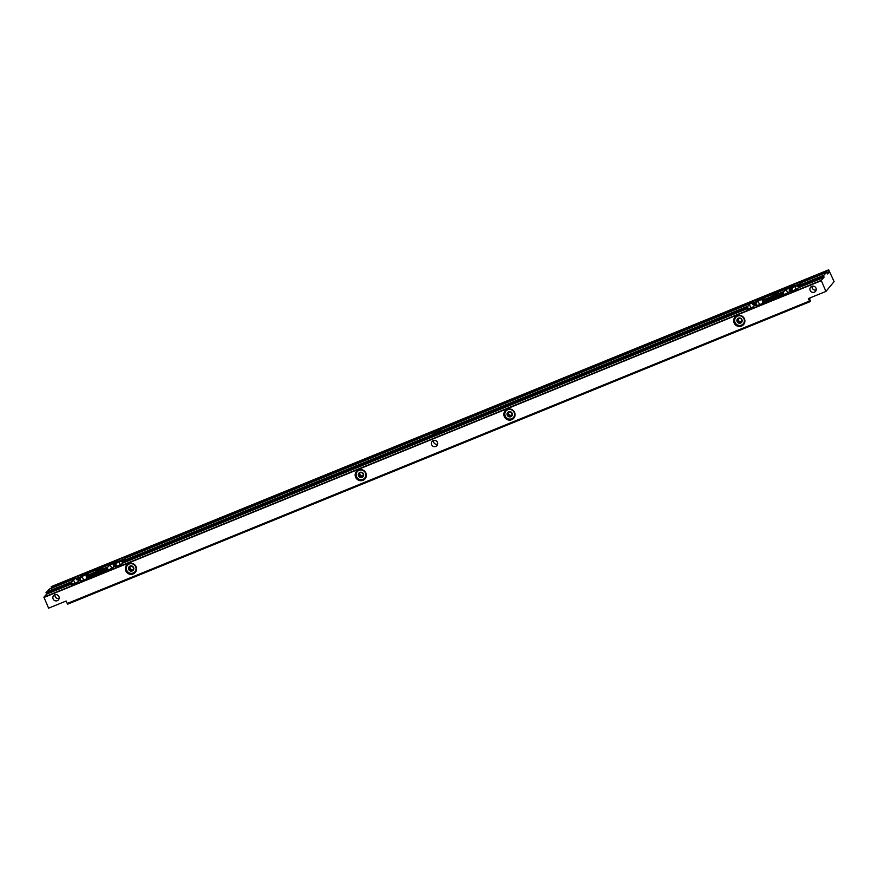 <?xml version="1.0" encoding="UTF-8"?>
<svg xmlns="http://www.w3.org/2000/svg" width="878" height="878" viewBox="0 0 878 878"><rect width="100%" height="100%" fill="white"/><g stroke="black" fill="none" stroke-linecap="round" stroke-linejoin="round"><path stroke-width="1.32" d="M825.924 291.419L834.1 281.608L828.7 269.831L829.194 272.103L827.537 273.936L826.714 272.323L823.784 275.253L823.937 277.393L821.226 280.389L825.924 291.419L808.353 298.586L809.9 301.714L810.405 301.033L809.461 298.772L810.515 297.708M798.826 285.427L800.659 283.616A12.775 1.262 -23.4 0 0 800.901 283.177A12.775 1.262 -23.4 0 0 800.396 283.045L800.582 283.693M826.714 272.323L800.396 283.045L826.714 272.323M791.594 286.634L791.78 286.557A6.047 0.593 156.6 0 1 794.733 285.844A6.047 0.593 156.6 0 1 794.612 286.052L791.726 288.61L792.285 290.289L791.133 291.485L797.246 288.928L798.376 287.808L798.321 285.624L823.773 275.264L798.321 285.624M754.235 303.59A12.775 1.262 -23.4 0 1 754.312 303.558L755.541 301.977A6.047 0.593 156.6 0 1 760.249 299.409L760.447 299.332M762.817 300.1L764.134 298.377L757.988 300.967L756.024 303.162L756.287 305.27A6.717 0.658 -23.4 0 0 756.232 305.412A6.717 0.658 -23.4 0 0 761.347 303.909L782.232 295.403A6.717 0.658 -23.4 0 0 789.333 291.803L789.289 289.608L792.23 288.116L789.805 289.103M790.299 288.895L792.263 286.908L786.15 289.466L783.198 292.089L783.769 293.768L782.638 294.503L762.488 302.647L762.466 300.243M776.24 294.624L778.654 293.109L774.901 294.207L770.785 296.852M753.884 303.777A12.775 1.262 -23.4 0 0 752.753 304.403L751.634 302.921A12.775 1.262 -23.4 0 0 749.428 304.49L747.507 306.631L748.111 308.299L747.332 309.33L753.478 306.74L754.202 305.818L753.598 304.15L756.364 302.723M122.404 561.064L122.448 563.248L121.307 564.367L115.205 566.914L116.357 565.728L115.797 564.049L118.684 561.492A6.047 0.593 -23.4 0 0 118.793 561.272A6.047 0.593 -23.4 0 0 115.841 561.997L115.677 562.063M113.866 564.532L116.302 563.544L113.361 565.037L113.405 567.232A6.717 0.658 156.6 0 1 106.304 570.832L85.418 579.348A6.717 0.658 156.6 0 1 80.304 580.852A6.717 0.658 156.6 0 1 80.359 580.698L80.096 578.591L82.06 576.396L88.206 573.806L86.889 575.529M78.01 579.151L78.263 581.247L77.538 582.169L71.403 584.77L72.183 583.727L71.579 582.059L73.5 579.93A12.775 1.262 156.6 0 1 75.695 578.35L76.825 579.831A12.775 1.262 156.6 0 1 77.955 579.217M71.908 581.631L46.457 592.002L46.622 594.143L43.9 597.139L48.608 608.169L66.179 601.013L67.255 603.493L809.428 301.066M124.654 559.121L124.467 558.485A12.775 1.262 156.6 0 1 124.961 558.606A12.775 1.262 156.6 0 1 124.731 559.056L122.898 560.855M84.529 574.761L84.321 574.838A6.047 0.593 -23.4 0 0 79.613 577.406L78.362 578.997A12.775 1.262 156.6 0 0 78.307 579.03M75.695 578.35L49.387 589.072L46.896 591.827M86.527 575.683L107.785 567.012L86.187 576.111L86.56 578.086L106.71 569.932L107.84 569.196L107.27 567.517L110.222 564.894L116.324 562.348L114.37 564.335M100.311 570.063L102.726 568.538L98.973 569.646L94.857 572.28M438.276 432.338L440.69 430.824L436.937 431.932L432.821 434.566M77.999 579.151L80.436 578.163L77.999 579.151M762.795 303.327L762.488 302.636L762.784 303.327M51.385 586.581L828.7 269.831L51.374 586.581L51.637 588.161M799.079 285.174A12.775 1.262 -23.4 0 0 795.029 286.535M119.09 561.964A12.775 1.262 156.6 0 1 123.139 560.614M511.709 419.706A5.674 5.52 42.2 0 1 505.256 410.706A5.674 5.52 42.2 0 1 513.169 410.432A5.674 5.52 42.2 0 1 511.709 419.706M362.998 480.299A5.674 5.52 42.2 0 1 356.556 471.299A5.674 5.52 42.2 0 1 364.469 471.025A5.674 5.52 42.2 0 1 362.998 480.299M741.526 326.056A5.674 5.52 42.2 0 1 735.073 317.057A5.674 5.52 42.2 0 1 742.986 316.782A5.674 5.52 42.2 0 1 741.526 326.056M133.182 573.949A5.674 5.52 42.2 0 1 126.739 564.949A5.674 5.52 42.2 0 1 134.652 564.675A5.674 5.52 42.2 0 1 133.182 573.949M58.936 596.579A3.216 3.128 42.2 0 1 53.931 600.08A3.216 3.128 42.2 0 1 53.646 595.613A3.216 3.128 42.2 0 1 58.936 596.579M815.98 288.094A3.216 3.128 42.2 0 1 810.976 291.595A3.216 3.128 42.2 0 1 810.69 287.128A3.216 3.128 42.2 0 1 815.98 288.094M435.817 446.452A3.216 3.128 42.2 0 1 432.174 441.371A3.216 3.128 42.2 0 1 436.651 441.206A3.216 3.128 42.2 0 1 435.817 446.452M67.727 604.141L809.9 301.714L67.727 604.141L67.255 603.493M433.545 440.493A3.216 3.128 -137.8 0 0 437.661 444.224M812.073 286.25A3.216 3.128 -137.8 0 0 816.178 289.981M55.029 594.735A3.216 3.128 -137.8 0 0 59.144 598.467M134.872 572.204A5.674 5.52 -137.8 0 0 135.816 571.655M127.584 564.192A5.674 5.52 -137.8 0 0 127.145 565.191M743.205 324.311A5.674 5.52 -137.8 0 0 744.16 323.762M735.929 316.299A5.674 5.52 -137.8 0 0 735.479 317.298M364.688 478.554A5.674 5.52 -137.8 0 0 365.632 478.005M357.401 470.542A5.674 5.52 -137.8 0 0 356.962 471.541M513.389 417.961A5.674 5.52 -137.8 0 0 514.343 417.412M506.112 409.949A5.674 5.52 -137.8 0 0 505.662 410.948M133.401 569.339A2.316 2.25 42.2 0 1 130.109 566.42M133.379 569.493A2.316 2.25 42.2 0 1 133.149 569.657L132.512 570.371A2.316 2.25 42.2 0 1 131.755 570.678L132.402 569.965A2.316 2.25 42.2 0 1 130.877 569.745L130.229 570.459A2.316 2.25 42.2 0 1 129.571 569.954L130.218 569.251A2.316 2.25 42.2 0 1 129.593 567.825L128.956 568.538A2.316 2.25 42.2 0 1 129.044 567.726L129.692 567.012A2.316 2.25 42.2 0 1 129.9 566.54M129.044 567.726L129.955 566.519A2.316 2.25 42.2 0 1 130.712 566.211L132.238 566.42A2.316 2.25 42.2 0 1 132.896 566.925L133.511 568.351A2.316 2.25 42.2 0 1 133.423 569.163L132.512 570.371M130.109 566.047A2.689 2.612 42.2 0 1 133.818 568.878A2.689 2.612 42.2 0 1 129.604 570.59A2.689 2.612 42.2 0 1 130.109 566.047M128.956 568.538L129.571 569.954M130.229 570.459L131.755 570.678M129.231 564.005A4.928 4.796 -137.8 0 0 128.287 572.335A4.928 4.796 -137.8 0 0 136.013 569.185A4.928 4.796 -137.8 0 0 129.231 564.005M129.154 563.676A5.224 5.081 42.2 0 1 135.091 571.962A5.224 5.081 42.2 0 1 127.047 571.369A5.224 5.081 42.2 0 1 129.154 563.676M132.402 569.965L130.899 571.062M131.59 570.294L130.877 569.745M130.218 569.251L129.494 568.703L128.803 569.471M129.494 568.703L129.593 567.825M363.218 475.689A2.316 2.25 42.2 0 1 359.925 472.781M363.196 475.854A2.316 2.25 42.2 0 1 362.965 476.008L362.329 476.721A2.316 2.25 42.2 0 1 361.571 477.028L362.219 476.315A2.316 2.25 42.2 0 1 360.693 476.106L360.046 476.809A2.316 2.25 42.2 0 1 359.387 476.315L360.035 475.602A2.316 2.25 42.2 0 1 359.409 474.175L358.773 474.888A2.316 2.25 42.2 0 1 358.861 474.076L359.508 473.363A2.316 2.25 42.2 0 1 359.717 472.891M358.861 474.076L359.771 472.869A2.316 2.25 42.2 0 1 360.529 472.562L362.054 472.781A2.316 2.25 42.2 0 1 362.713 473.275L363.327 474.702A2.316 2.25 42.2 0 1 363.24 475.514L362.329 476.721M359.925 472.408A2.689 2.612 42.2 0 1 363.635 475.228A2.689 2.612 42.2 0 1 359.42 476.941A2.689 2.612 42.2 0 1 359.925 472.408M358.773 474.888L359.387 476.315M360.046 476.809L361.571 477.028M359.047 470.356A4.928 4.796 -137.8 0 0 358.103 478.686A4.928 4.796 -137.8 0 0 365.83 475.536A4.928 4.796 -137.8 0 0 359.047 470.356M358.97 470.037A5.224 5.081 42.2 0 1 364.908 478.323A5.224 5.081 42.2 0 1 356.863 477.72A5.224 5.081 42.2 0 1 358.97 470.037M362.219 476.315L360.715 477.412M361.407 476.644L360.693 476.106M360.035 475.602L359.311 475.053L358.619 475.821M359.311 475.053L359.409 474.175M511.918 415.096A2.316 2.25 42.2 0 1 508.636 412.177M511.896 415.25A2.316 2.25 42.2 0 1 511.676 415.415L511.029 416.128A2.316 2.25 42.2 0 1 510.283 416.435L510.93 415.722A2.316 2.25 42.2 0 1 509.394 415.503L508.746 416.216A2.316 2.25 42.2 0 1 508.088 415.711L508.735 415.009A2.316 2.25 42.2 0 1 508.121 413.582L507.473 414.295A2.316 2.25 42.2 0 1 507.572 413.483L508.208 412.77A2.316 2.25 42.2 0 1 508.417 412.298M507.572 413.483L508.483 412.276A2.316 2.25 42.2 0 1 509.229 411.969L510.766 412.177A2.316 2.25 42.2 0 1 511.424 412.682L512.039 414.109A2.316 2.25 42.2 0 1 511.951 414.921L511.029 416.128M508.636 411.804A2.689 2.612 42.2 0 1 512.335 414.635A2.689 2.612 42.2 0 1 508.121 416.348A2.689 2.612 42.2 0 1 508.636 411.804M507.473 414.295L508.088 415.711M508.746 416.216L510.283 416.435M507.747 409.763A4.928 4.796 -137.8 0 0 506.804 418.093A4.928 4.796 -137.8 0 0 514.53 414.943A4.928 4.796 -137.8 0 0 507.747 409.763M507.682 409.433A5.224 5.081 42.2 0 1 513.619 417.719A5.224 5.081 42.2 0 1 505.574 417.127A5.224 5.081 42.2 0 1 507.682 409.433M510.93 415.722L509.416 416.82M510.107 416.051L509.394 415.503M508.735 415.009L508.022 414.46L507.33 415.228M508.022 414.46L508.121 413.582M741.734 321.447A2.316 2.25 42.2 0 1 738.453 318.538M741.712 321.611A2.316 2.25 42.2 0 1 741.493 321.765L740.845 322.478A2.316 2.25 42.2 0 1 740.099 322.786L740.747 322.072A2.316 2.25 42.2 0 1 739.21 321.864L738.563 322.566A2.316 2.25 42.2 0 1 737.904 322.072L738.552 321.359A2.316 2.25 42.2 0 1 737.937 319.932L737.29 320.646A2.316 2.25 42.2 0 1 737.388 319.833L738.025 319.12A2.316 2.25 42.2 0 1 738.233 318.648M737.388 319.833L738.299 318.626A2.316 2.25 42.2 0 1 739.046 318.319L740.582 318.538A2.316 2.25 42.2 0 1 741.241 319.032L741.855 320.459A2.316 2.25 42.2 0 1 741.767 321.271L740.845 322.478M738.453 318.165A2.689 2.612 42.2 0 1 742.151 320.986A2.689 2.612 42.2 0 1 737.937 322.698A2.689 2.612 42.2 0 1 738.453 318.165M737.29 320.646L737.904 322.072M738.563 322.566L740.099 322.786M737.564 316.113A4.928 4.796 -137.8 0 0 736.62 324.443A4.928 4.796 -137.8 0 0 744.357 321.293A4.928 4.796 -137.8 0 0 737.564 316.113M737.498 315.795A5.224 5.081 42.2 0 1 743.436 324.081A5.224 5.081 42.2 0 1 735.391 323.477A5.224 5.081 42.2 0 1 737.498 315.795M740.747 322.072L739.232 323.17M739.924 322.402L739.21 321.864M738.552 321.359L737.838 320.81L737.147 321.578M737.838 320.81L737.937 319.932M515.77 399.029L517.438 398.008L515.188 398.667L510.206 401.301M745.587 305.379L747.255 304.359L742.305 306.126L740.022 307.651M367.059 459.622L368.727 458.601L363.777 460.368L361.495 461.894M137.242 553.272L138.911 552.251L136.672 552.91L131.678 555.544M760.249 299.409L791.78 286.557M122.382 561.064L747.847 306.202L122.393 561.064M797.806 286.129L823.355 275.725M753.598 304.15L756.024 303.162M121.877 561.569L747.507 306.631M789.289 289.608L791.726 288.61M797.872 286.458L823.421 276.043M753.675 304.468L756.112 303.481M121.943 561.898L747.584 306.949M789.355 289.938L791.78 288.939M798.311 287.479L823.871 277.075M754.114 305.489L756.551 304.501M122.382 562.919L748.034 307.969M789.794 290.958L792.23 289.959M798.376 287.808L823.937 277.393M754.202 305.818L756.627 304.82M122.448 563.248L748.111 308.299M789.86 291.287L792.285 290.289M113.92 566.716L116.357 565.728M78.263 581.247L80.699 580.259M46.622 594.143L72.183 583.727M43.9 597.139L821.226 280.389M84.321 574.838L115.841 561.997M124.467 558.485L751.634 302.921L124.467 558.485M762.455 300.243L783.714 291.584L762.455 300.243M86.187 576.111L107.27 567.517M77.659 579.579L80.096 578.591M113.361 565.037L115.797 564.049M46.029 592.474L71.579 582.059M762.115 300.682L783.198 292.089M86.263 576.429L107.335 567.846M77.747 579.908L80.172 578.909M113.416 565.366L115.852 564.378M46.106 592.793L71.656 582.388M762.192 301L783.264 292.418M86.703 577.45L107.774 568.867M78.186 580.929L80.622 579.93M113.866 566.387L116.291 565.399M46.545 593.824L72.095 583.409M762.642 302.021L783.703 293.439M86.79 577.779L107.84 569.196M762.719 302.339L783.769 293.768M51.143 586.844L828.459 270.095M51.209 587.162L828.536 270.413M76.057 578.646L80.139 576.989M118.76 561.24L124.544 558.891M751.996 303.206L756.068 301.549M794.7 285.811L800.484 283.451M826.933 272.674L829.117 271.785M76.188 578.942L79.448 577.614M118.914 561.536L124.522 559.253M752.128 303.514L755.376 302.186M794.842 286.107L800.451 283.813M827.065 272.981L829.194 272.103M43.966 597.468L821.292 280.719M67.354 603.669L809.527 301.242M67.661 604.086L809.834 301.67M75.058 583.541L73.5 579.93M120.22 565.037L118.684 561.492M111.704 568.318L110.222 564.894M107.785 570.206L107.489 569.537M106.973 570.557L106.71 569.932M87.394 578.536L87.12 577.911M86.56 578.086L86.845 578.756L86.571 578.086M83.629 580.04L82.06 576.396M796.148 289.608L794.612 286.052M750.997 308.101L749.428 304.49M787.632 292.89L786.15 289.466M759.569 304.6L757.988 300.967M763.322 303.108L763.059 302.482M782.902 295.118L782.638 294.503M783.714 294.778L783.428 294.108M760.37 299.354L791.671 286.601M753.939 303.711L756.375 302.723M84.431 574.794L115.742 562.03M49.398 589.072L75.717 578.35M46.457 592.002L71.919 581.631M118.793 561.272L120.385 564.949M794.733 285.844L796.313 289.52M135.091 571.962L136.255 570.689M127.354 564.938L128.517 563.665M364.908 478.323L366.071 477.039M357.17 471.299L358.334 470.015M513.619 417.719L514.782 416.446M505.871 410.695L507.034 409.422M743.436 324.081L744.599 322.797M735.687 317.057L736.851 315.773"/></g></svg>
